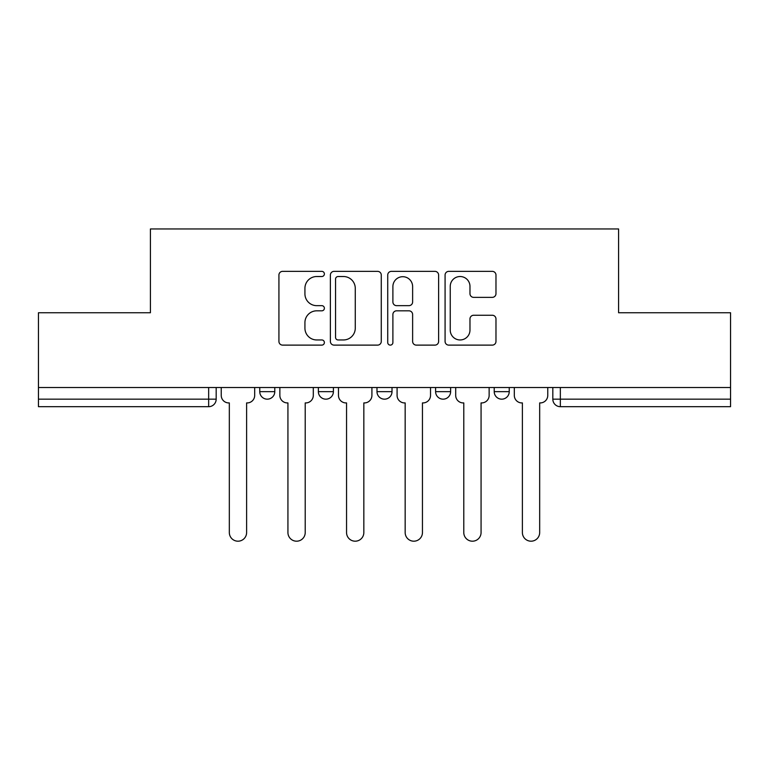 <?xml version="1.0" encoding="UTF-8"?>
<svg xmlns="http://www.w3.org/2000/svg" width="769" height="769" viewBox="0 0 769 769"><rect width="100%" height="100%" fill="white"/><g stroke="black" fill="none" stroke-linecap="round" stroke-linejoin="round"><path stroke-width="1.15" d="M324.383 273.947A2.586 2.586 0 0 0 321.807 271.361L282.617 271.361A3.691 3.691 0 0 0 278.926 275.052L278.926 341.436A3.691 3.691 0 0 0 282.617 345.118L321.807 345.118A2.586 2.586 0 0 0 324.383 342.541A2.586 2.586 0 0 0 321.807 339.956L316.732 339.956A11.804 11.804 0 0 1 304.928 328.161L304.928 322.624A11.804 11.804 0 0 1 316.732 310.82L321.807 310.82A2.586 2.586 0 0 0 324.383 308.244A2.586 2.586 0 0 0 321.807 305.658L316.732 305.658A11.804 11.804 0 0 1 304.928 293.854L304.928 288.327A11.804 11.804 0 0 1 316.732 276.523L321.807 276.523A2.586 2.586 0 0 0 324.383 273.947M435.6 387.518L435.6 391.652L450.624 391.652A7.517 7.517 0 0 1 443.117 399.169A7.517 7.517 0 0 1 435.6 391.652L435.6 387.518M492.285 297.363A3.691 3.691 0 0 0 495.976 293.671L495.976 275.052A3.691 3.691 0 0 0 492.285 271.361L448.769 271.361A3.691 3.691 0 0 0 445.078 275.052L445.078 341.436A3.691 3.691 0 0 0 448.769 345.118L492.285 345.118A3.691 3.691 0 0 0 495.976 341.436L495.976 318.933A3.691 3.691 0 0 0 492.285 315.252L473.656 315.252A3.691 3.691 0 0 0 469.974 318.933L469.974 330.093A9.862 9.862 0 0 1 460.102 339.956A9.862 9.862 0 0 1 450.24 330.093L450.24 286.385A9.862 9.862 0 0 1 460.102 276.523A9.862 9.862 0 0 1 469.974 286.385L469.974 293.671A3.691 3.691 0 0 0 473.656 297.363L492.285 297.363M38.45 387.518L38.45 312.752L150.416 312.752L150.416 228.96L618.584 228.96L618.584 312.752L730.55 312.752L730.55 387.518L38.45 387.518L38.45 399.169L216.176 399.169L216.176 387.518L216.176 399.169A7.517 7.517 0 0 1 208.659 406.686L38.45 406.686L38.45 399.169M381.27 275.052A3.691 3.691 0 0 0 377.589 271.361L334.063 271.361A3.691 3.691 0 0 0 330.382 275.052L330.382 341.436A3.691 3.691 0 0 0 334.063 345.118L377.589 345.118A3.691 3.691 0 0 0 381.27 341.436L381.27 275.052M391.411 271.361L434.937 271.361A3.691 3.691 0 0 1 438.618 275.052L438.618 341.436A3.691 3.691 0 0 1 434.937 345.118L416.308 345.118A3.691 3.691 0 0 1 412.626 341.436L412.626 314.511A3.691 3.691 0 0 0 408.935 310.82L396.583 310.82A3.691 3.691 0 0 0 392.892 314.511L392.892 342.541A2.586 2.586 0 0 1 390.306 345.118A2.586 2.586 0 0 1 387.73 342.541L387.73 275.052A3.691 3.691 0 0 1 391.411 271.361M552.824 387.518L552.824 399.169L730.55 399.169L730.55 406.686L560.341 406.686A7.517 7.517 0 0 1 552.824 399.169L552.824 387.518M730.55 387.518L730.55 399.169M509.241 387.518L509.241 391.652A7.517 7.517 0 0 1 501.724 399.169A7.517 7.517 0 0 1 494.217 391.652A7.517 7.517 0 0 0 501.724 399.169A7.517 7.517 0 0 0 509.241 391.652L509.241 387.518M494.217 387.518L494.217 391.652L509.241 391.652M450.624 387.518L450.624 391.652M392.017 387.518L392.017 391.652A7.517 7.517 0 0 1 384.5 399.169A7.517 7.517 0 0 1 376.983 391.652A7.517 7.517 0 0 0 384.5 399.169A7.517 7.517 0 0 0 392.017 391.652L376.983 391.652L376.983 387.518M318.376 387.518L318.376 391.652L333.4 391.652L333.4 387.518L333.4 391.652A7.517 7.517 0 0 1 325.883 399.169A7.517 7.517 0 0 1 318.376 391.652A7.517 7.517 0 0 0 325.883 399.169M259.759 387.518L259.759 391.652L274.783 391.652L274.783 387.518L274.783 391.652A7.517 7.517 0 0 1 267.276 399.169A7.517 7.517 0 0 1 259.759 391.652A7.517 7.517 0 0 0 267.276 399.169M208.659 387.518L208.659 406.686A7.517 7.517 0 0 0 216.176 399.169M338.12 276.523A2.586 2.586 0 0 0 335.544 279.109L335.544 337.38A2.586 2.586 0 0 0 338.12 339.956L343.474 339.956A11.804 11.804 0 0 0 355.268 328.161L355.268 288.327A11.804 11.804 0 0 0 343.474 276.523L338.12 276.523M412.626 286.577A9.862 9.862 0 0 0 402.754 276.705A9.862 9.862 0 0 0 392.892 286.577L392.892 301.967A3.691 3.691 0 0 0 396.583 305.658L408.935 305.658A3.691 3.691 0 0 0 412.626 301.967L412.626 286.577M221.241 387.518L221.241 395.41A7.517 7.517 0 0 0 228.758 402.927L229.325 402.927L229.325 532.552A8.642 8.642 0 0 0 237.967 541.193A8.642 8.642 0 0 0 246.609 532.552L246.609 402.927L247.166 402.927A7.517 7.517 0 0 0 254.683 395.41L254.683 387.518M279.858 387.518L279.858 395.41A7.517 7.517 0 0 0 287.375 402.927L287.933 402.927L287.933 532.552A8.642 8.642 0 0 0 296.574 541.193A8.642 8.642 0 0 0 305.216 532.552L305.216 402.927L305.783 402.927A7.517 7.517 0 0 0 313.3 395.41L313.3 387.518M338.475 387.518L338.475 395.41A7.517 7.517 0 0 0 345.983 402.927L346.55 402.927L346.55 532.552A8.642 8.642 0 0 0 355.191 541.193A8.642 8.642 0 0 0 363.833 532.552L363.833 402.927L364.4 402.927A7.517 7.517 0 0 0 371.917 395.41L371.917 387.518M397.083 387.518L397.083 395.41A7.517 7.517 0 0 0 404.6 402.927L405.167 402.927L405.167 532.552A8.642 8.642 0 0 0 413.809 541.193A8.642 8.642 0 0 0 422.45 532.552L422.45 402.927L423.017 402.927A7.517 7.517 0 0 0 430.525 395.41L430.525 387.518M455.7 387.518L455.7 395.41A7.517 7.517 0 0 0 463.217 402.927L463.784 402.927L463.784 532.552A8.642 8.642 0 0 0 472.426 541.193A8.642 8.642 0 0 0 481.067 532.552L481.067 402.927L481.625 402.927A7.517 7.517 0 0 0 489.142 395.41L489.142 387.518M514.317 387.518L514.317 395.41A7.517 7.517 0 0 0 521.834 402.927L522.391 402.927L522.391 532.552A8.642 8.642 0 0 0 531.033 541.193A8.642 8.642 0 0 0 539.675 532.552L539.675 402.927L540.242 402.927A7.517 7.517 0 0 0 547.759 395.41L547.759 387.518M560.341 387.518L560.341 406.686"/></g></svg>
